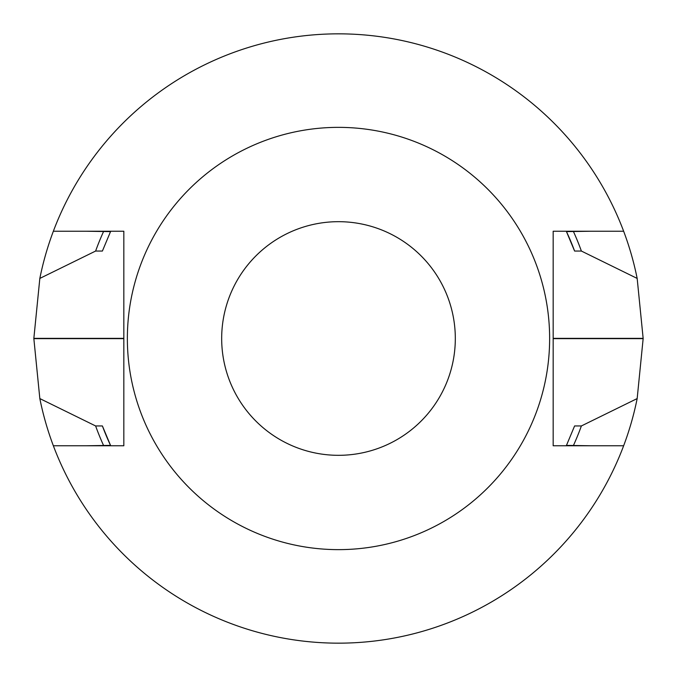 <?xml version="1.0" encoding="UTF-8"?>
<svg xmlns="http://www.w3.org/2000/svg" width="677" height="677" viewBox="0 0 677 677"><rect width="100%" height="100%" fill="white"/><g stroke="black" fill="none" stroke-linecap="round" stroke-linejoin="round"><path stroke-width="1.02" d="M221.675 338.5A116.825 116.825 0 0 1 396.908 237.331A116.825 116.825 0 0 1 396.908 439.669A116.825 116.825 0 0 1 221.675 338.5M623.644 231.229A304.65 304.65 0 0 1 637.167 278.425L643.15 338.365A304.65 304.65 0 0 1 643.15 338.635L637.167 398.575A304.65 304.65 0 0 1 623.644 445.771L553.168 445.771L553.168 231.229L623.644 231.229A304.65 304.65 0 0 0 53.356 231.229L123.832 231.229L123.832 445.771L53.356 445.771A304.65 304.65 0 0 1 39.833 398.575L33.85 338.635L123.832 338.635M623.644 445.771A304.65 304.65 0 0 1 53.356 445.771M53.356 231.229A304.65 304.65 0 0 0 39.833 278.425L33.85 338.365A304.65 304.65 0 0 0 33.85 338.635M127.361 338.5A211.139 211.139 0 0 1 444.07 155.651A211.139 211.139 0 0 1 444.07 521.349A211.139 211.139 0 0 1 127.361 338.5M39.833 278.425L95.618 251.049L102.396 251.049L110.537 231.619L86.428 231.229M86.428 445.771L110.537 445.381L102.396 425.951L95.618 425.951L39.833 398.575M637.167 278.425L581.382 251.049L574.604 251.049L566.463 231.619L590.572 231.229M590.572 445.771L566.463 445.381L574.604 425.951L581.382 425.951L637.167 398.575M574.604 251.049A251.776 251.776 0 0 0 566.463 231.619M581.382 251.049A258.149 258.149 0 0 0 573.478 231.619M103.522 231.619A258.149 258.149 0 0 0 95.618 251.049M95.618 425.951A258.149 258.149 0 0 0 103.522 445.381M573.478 445.381A258.149 258.149 0 0 0 581.382 425.951M102.396 425.951A251.776 251.776 0 0 0 110.537 445.381M33.85 338.365L123.832 338.365M643.15 338.365L553.168 338.365M643.15 338.635L553.168 338.635"/></g></svg>
